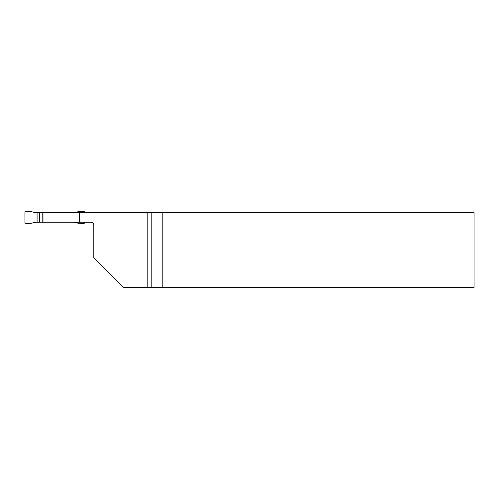 <?xml version="1.0" encoding="UTF-8"?>
<svg xmlns="http://www.w3.org/2000/svg" width="499" height="499" viewBox="0 0 499 499"><rect width="100%" height="100%" fill="white"/><g stroke="black" fill="none" stroke-linecap="round" stroke-linejoin="round"><path stroke-width="0.75" d="M42.783 212.674L474.05 212.674L474.05 287.524L123.752 287.524L93.812 257.584L93.812 225.249A2.994 2.994 0 0 0 90.818 222.255L42.783 222.255L42.783 212.674L37.076 212.674L37.076 222.255L42.783 222.255M147.804 287.524L147.804 212.674M79.341 222.255L79.341 212.674M42.97 212.674L42.97 222.255M162.206 212.674L162.206 287.524M37.076 212.674A14.97 14.97 0 0 1 31.68 211.67L26.11 211.476A1.216 1.198 46 0 0 24.95 212.668L24.95 222.261A1.216 1.198 134 0 0 26.11 223.452L31.68 223.259A14.97 14.97 0 0 1 37.076 222.255M39.621 212.674L39.621 222.255M84.83 212.668L84.83 212.674A1.216 1.198 134 0 0 83.67 211.476L83.614 211.476A1.216 1.198 134 0 1 83.614 211.476L78.1 211.67A14.97 14.97 0 0 1 72.704 212.674M84.83 222.255L84.83 222.261A1.216 1.198 46 0 1 83.67 223.452L78.1 223.259A14.97 14.97 0 0 0 72.704 222.255M151.802 287.524L151.802 212.674"/></g></svg>

